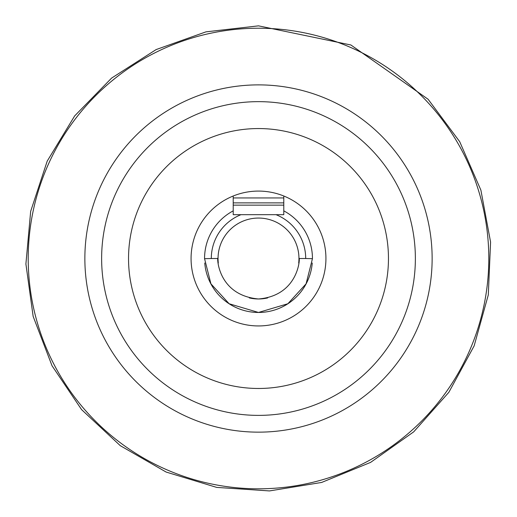 <?xml version="1.0" encoding="UTF-8"?>
<svg xmlns="http://www.w3.org/2000/svg" width="517" height="517" viewBox="0 0 517 517"><rect width="100%" height="100%" fill="white"/><g stroke="black" fill="none" stroke-linecap="round" stroke-linejoin="round"><path stroke-width="0.78" d="M312.255 263.011A53.942 53.942 0 0 1 258.5 312.462A53.942 53.942 0 0 1 204.745 263.011M276.02 214.684A47.202 47.202 0 0 1 305.702 258.513L312.442 258.681A53.942 53.942 0 0 0 283.788 210.865M233.212 210.865A53.942 53.942 0 0 0 204.558 258.681L211.298 258.513A47.202 47.202 0 0 1 240.98 214.684M211.298 258.513L218.045 258.513A40.455 40.455 0 0 1 258.5 218.058A40.455 40.455 0 0 1 298.955 258.513L305.702 258.513M312.442 258.681L306.083 283.814L287.866 303.75L258.5 312.462L229.134 303.75L210.917 283.814L204.558 258.681M218.297 263.043A40.455 40.455 0 0 1 218.045 258.513C216.991 253.084 215.557 295.078 258.5 298.975C300.416 295.478 300.215 254.325 298.955 258.513A40.455 40.455 0 0 1 298.703 263.043M249.31 297.915A40.455 40.455 0 0 0 267.69 297.915M233.212 196.008L233.212 214.684L283.788 214.684L283.788 196.008M233.212 202.884L283.788 202.884M87.509 228.32A173.634 173.634 0 0 0 228.301 429.504A173.634 173.634 0 0 0 429.491 288.712A173.634 173.634 0 0 0 288.699 87.528A173.634 173.634 0 0 0 87.509 228.32M192.098 246.79A67.43 67.43 0 0 0 246.771 324.915A67.43 67.43 0 0 0 324.902 270.242A67.43 67.43 0 0 0 270.229 192.111A67.43 67.43 0 0 0 192.098 246.79M283.788 197.946L233.212 197.946M233.212 205.146L283.788 205.146M258.5 28.222A230.298 230.298 0 0 0 28.202 258.513A230.298 230.298 0 0 0 258.5 488.811A230.298 230.298 0 0 0 488.798 258.513A230.298 230.298 0 0 0 258.5 28.222M104.02 231.235A156.871 156.871 0 0 0 231.222 412.993A156.871 156.871 0 0 0 412.98 285.798A156.871 156.871 0 0 0 285.778 104.04A156.871 156.871 0 0 0 104.02 231.235M130.517 235.914A129.961 129.961 0 0 0 235.901 386.496A129.961 129.961 0 0 0 386.483 281.112A129.961 129.961 0 0 0 281.099 130.536A129.961 129.961 0 0 0 130.517 235.914M258.5 25.85L205.96 31.86L156.14 49.574L111.607 78.086L74.661 115.911L47.209 161.11L30.671 211.33L25.902 263.993L33.146 316.378L52.03 365.765L81.583 409.619L120.267 445.66L166.099 472.04L216.701 487.395L269.46 490.924L321.652 482.445L370.586 462.398L413.729 431.824L448.853 392.3L474.147 345.86L488.3 294.91L490.581 242.079L480.881 190.101L459.691 141.658L428.102 99.245L350.901 44.985L258.5 25.85"/></g></svg>
